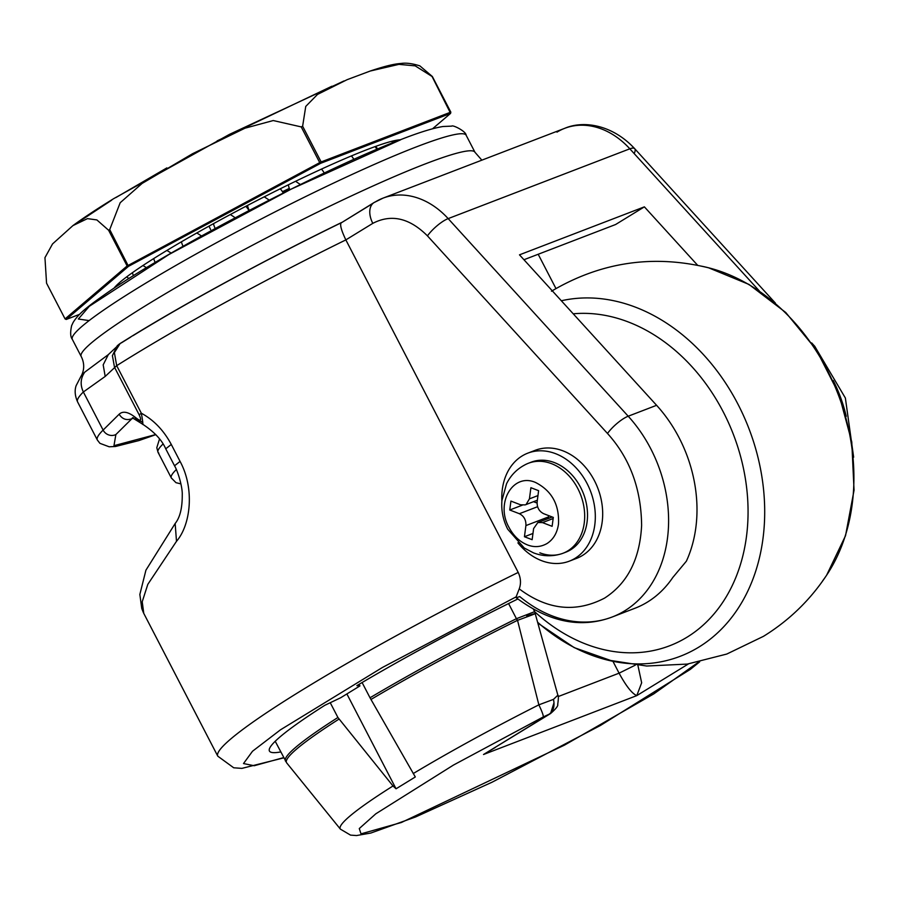 <?xml version="1.0" encoding="UTF-8"?>
<svg xmlns="http://www.w3.org/2000/svg" width="899" height="899" viewBox="0 0 899 899"><rect width="100%" height="100%" fill="white"/><g stroke="black" fill="none" stroke-linecap="round" stroke-linejoin="round"><path stroke-width="1.35" d="M331.9 86.225L217.142 140.873M166.866 167.899L115.892 197.566M79.618 314.324L66.2 319.471L128.501 266.34L127.13 265.969L108.61 230.256L109.723 229.571L128.501 266.34L320.707 163.281L450.613 113.364L432.543 128.782M302.626 126.231L321.145 161.944L320.707 163.281L319.729 162.618L321.145 161.944L450.579 112.206L450.613 113.364L432.059 76.494L415.181 65.852L398.909 64.368L370.186 71.043L347.081 79.696L317.516 94.417L305.75 106.419L302.626 126.231L301.221 126.905L273.24 120.545L244.977 128.197L192.51 153.74L142.098 183.441L120.185 202.736L109.723 229.571M286.275 761.813A226.604 20.385 -27.4 0 1 285.421 760.947A226.604 20.385 -27.4 0 1 337.912 717.492L330.248 702.715M337.912 717.492L393.009 785.973L396.043 788.794L346.879 693.938M396.043 788.794L415.304 776.972L370.017 697.781A226.604 20.385 -27.4 0 1 516.431 618.692L534.658 611.646L533.545 609.488M362.106 682.532L370.017 697.781M698.635 662.057L653.753 693.916L564.493 745.114L401.392 822.495L361.005 833.856L359.274 828.552L375.782 813.831L453.489 765.049L543.277 716.93C543.49 715.469 542.007 711.435 538.861 704.838L553.469 699.377L557.863 695.197L534.658 611.646M637.908 665.372L641.661 682.791L636.784 695.612C632.008 693.579 626.109 686.094 619.085 673.171L612.983 661.406M495.349 747.44L483.516 754.508L636.784 695.612L688.454 663.911M554.02 702.67L550.536 713.559L483.516 754.508L549.008 714.312C553.447 711.109 554.93 706.131 553.469 699.377M557.863 695.197L557.863 695.197C558.594 695.298 558.549 698.377 557.706 704.434C558.301 705.816 555.908 708.861 550.525 713.57L543.277 716.93M526.769 615.972C540.389 611.713 537.31 613.163 517.532 620.321L538.861 704.838A209.209 18.823 152.6 0 0 413.225 773.567M516.813 618.512L517.285 620.434A9.642 1.865 63.6 0 0 516.431 618.692L508.587 603.555M176.35 469.548A197.679 17.778 152.6 0 0 171.304 477.92A197.679 17.778 152.6 0 0 172.069 478.684L175.968 482.673L180.924 483.898M282.477 191.701A125.242 11.26 -27.4 0 1 289.309 188.385M210.591 229.503L209.018 226.143M114.049 288.152A164.045 14.755 -27.4 0 1 216.513 222.008A164.045 14.755 -27.4 0 1 367.646 149.38A164.045 14.755 -27.4 0 1 400.235 139.806M301.221 126.905L319.729 162.618L127.13 265.969L65.065 318.909L66.2 319.471M370.186 71.043C387.885 65.11 395.92 63.784 401.201 63.447C406.101 62.694 412.315 63.503 419.855 65.874L432.363 76.516L450.871 112.229M108.61 230.256L96.878 219.929L87.473 218.626L72.909 225.615L52.535 243.944L44.95 257.665L46.557 283.196L65.065 318.909M111.701 200.151L79.932 221.143M119.376 344.014L117.23 345.8L112.397 355.656L114.499 367.242L139.154 414.799L141.345 413.225C153.796 420.024 163.775 430.43 171.282 444.454L180.07 461.412C194.735 488.382 190.835 524.724 176.496 541.31L147.807 584.361L142.222 601.746L143.773 613.399L217.783 756.171A284.466 25.588 -27.4 0 1 518.217 572.427L345.845 239.898C340.71 229.054 339.395 223.233 341.901 222.446L374.063 202.556A19.284 12.035 -121.5 0 1 375.31 201.938A77.145 59.862 -111 0 1 383.008 198.14A77.145 59.862 -111 0 1 448.163 218.614L629.828 148.807A19.284 5.461 -42.3 0 1 634.705 148.706A19.284 5.461 -42.3 0 1 634.155 153.56M509.048 527.499C495.023 503.002 513.115 472.38 535.635 482.516C551.817 490.854 559.436 504.71 558.493 524.083C557.2 532.95 553.368 539.434 546.997 543.547C540.715 547.098 534.186 547.547 527.41 544.895C519.712 541.782 513.587 535.973 509.048 527.499M523.611 465.615A48.22 37.421 69 0 1 527.016 463.828A48.22 37.421 69 0 1 528.421 463.243A48.22 37.421 69 0 1 551.593 463.693A48.22 37.421 69 0 1 583.698 505.631A48.22 37.421 69 0 1 567.808 550.885A48.22 37.421 69 0 1 563.01 553.256A48.22 37.421 69 0 1 561.572 553.762A48.22 37.421 69 0 1 539.838 552.818M176.496 541.31L175.159 523.488C179.957 517.61 182.317 508.092 182.25 494.944C182.632 487.606 178.26 472.121 174.541 465.783L180.07 461.412M130.636 337.125A265.183 23.857 152.6 0 0 121.781 342.631L120.151 343.485L114.387 352.599L116.69 365.668L141.345 413.225C144.166 428.992 142.278 424.418 142.064 421.687L142.739 424.272C154.268 431.868 161.932 440.049 165.742 448.815L174.53 465.783M531.567 451.95A57.862 44.905 69 0 1 535.186 450.32A57.862 44.905 69 0 1 596.251 484.404A57.862 44.905 69 0 1 582.451 555.481A57.862 44.905 69 0 1 576.686 558.335A57.862 44.905 69 0 1 572.91 559.538M518.217 572.427C520.836 578.124 521.173 583.608 519.229 588.879C547.379 609.96 575.809 613.039 604.555 598.116C627.524 583.35 639.886 559.122 641.616 525.421C641.201 488.775 629.817 458.13 607.488 433.464L427.441 235.864C409.472 217.951 391.256 213.782 372.804 223.357L345.845 239.898A284.466 25.588 152.6 0 0 130.501 357.083A284.466 25.588 152.6 0 0 116.69 365.668L105.194 376.434L103.183 364.87L108.307 354.633L84.697 372.197C80.505 378.378 80.056 384.963 83.36 391.975L105.194 376.434M283.691 757.599L254.192 765.734L243.505 763.554L252.518 751.238L280.477 729.819L382.491 667.44L516.15 596.835L519.229 588.879M139.154 414.799C143.492 424.429 137.154 418.653 134.367 416.63C127.737 411.731 122.657 410.944 119.129 414.248C122.309 419.181 126.568 420.665 131.883 418.72L132.771 417.911M134.367 416.63L136.906 420.294L142.064 421.687M108.307 354.633L120.163 343.485M501.878 501.181A57.862 44.905 69 0 1 522.038 456.007A57.862 44.905 69 0 1 527.803 453.152A57.862 44.905 69 0 1 588.879 487.236A57.862 44.905 69 0 1 575.068 558.324A57.862 44.905 69 0 1 569.303 561.167A57.862 44.905 69 0 1 517.891 542.85M697.59 265.239L644.381 206.849L519.487 254.833L656.596 405.303A125.354 97.283 -111 0 1 686.375 561.19L672.789 577.495A125.354 97.283 -111 0 1 634.964 608.252L612.253 616.984A125.354 97.283 -111 0 1 519.757 596.565C516.419 597.813 515.217 597.902 516.15 596.835L515.914 597.498C548.84 622.209 580.956 628.704 612.253 616.984A125.354 97.283 -111 0 0 624.738 610.803A125.354 97.283 -111 0 0 628.21 416.215A19.284 5.461 137.7 0 0 607.488 433.464M280.746 751.935A236.257 21.25 -27.4 0 1 269.43 751.036A236.257 21.25 -27.4 0 1 324.764 705.333L340.676 697.748L359.937 685.926L356.869 685.634A236.257 21.25 -27.4 0 1 517.79 599.004M107.801 355.139L106.678 355.925M529.859 462.738A48.22 37.421 69 0 1 531.264 462.153A48.22 37.421 69 0 1 582.159 490.562A48.22 37.421 69 0 1 570.651 549.795A48.22 37.421 69 0 1 565.842 552.166A48.22 37.421 69 0 1 564.415 552.671M359.094 684.308L359.937 685.926M538.186 254.26L555.953 288.545M155.741 434.554L113.971 445.679L115.87 434.554L131.883 418.72L133.389 418.147M644.381 206.849L615.59 224.525L523.948 259.732M400.651 139.794L291.321 189.06L168.843 254.563L89.304 306.301L78.348 319.021L89.125 320.595M537.962 495.574L529.432 498.855L530.904 487.708L538.602 490.674L537.141 501.822C536.883 507.407 539.063 511.362 543.67 513.7L553.301 517.408L552.121 526.32L542.49 522.611L553.155 518.509M537.602 506.71L519.375 513.711C523.982 516.048 526.162 520.004 525.904 525.589L524.443 536.737L532.141 539.692L533.613 528.556L537.86 522.521L542.49 522.611M519.375 513.711L509.744 510.003L510.924 501.091L520.555 504.8L525.185 504.89L537.344 500.215M529.432 498.855L526.151 504.418M533.512 501.687L537.051 503.047M525.904 525.589L548.615 516.869L548.705 515.633M548.615 516.869L548.401 518.465M522.195 505.216L509.744 510.003M524.443 536.737L532.972 533.455M537.928 622.535A187.869 145.795 -111 0 0 604.252 659.237A187.869 145.795 -111 0 0 613.185 661.349A187.869 145.795 -111 0 0 698.961 647.033A187.869 145.795 -111 0 0 747.934 426.047A187.869 145.795 -111 0 0 561.336 300.76M822.63 580.878A187.869 145.795 -111 0 0 827.855 573.326A187.869 145.795 -111 0 0 838.149 394.346A187.869 145.795 -111 0 0 710.659 268.329A187.869 145.795 -111 0 0 701.726 266.216M275.218 741.27L286.691 762.891A226.413 20.362 -27.4 0 1 338.968 719.121M286.691 762.891L340.406 829.148A209.209 18.823 -27.4 0 1 393.009 785.973M558.178 696.579L619.085 673.171L635.346 665.114M370.939 699.501A226.413 20.362 -27.4 0 1 517.285 620.434M163.011 444.039A197.679 17.778 152.6 0 0 158.044 452.343A197.679 17.778 152.6 0 0 158.82 453.107M282.938 192.465A115.713 10.406 -27.4 0 1 289.647 189.24M126.658 276.903A19.093 4.338 27.8 0 0 128.973 278.51M142.963 265.508A19.093 1.989 29.9 0 0 146.481 267.7M166.899 250.439L171.215 253.102M196.802 232.976A19.093 2.056 33.4 0 1 201.522 235.999M230.324 214.535A19.093 3.27 34.5 0 1 235.19 217.772M264.227 196.847A19.093 3.023 34.2 0 1 269.172 200.117M300.446 184.497A19.093 5.63 -153.5 0 1 299.906 184.171A19.093 5.63 -153.5 0 1 295.659 181.261M351.43 155.909A19.093 19.093 0 0 1 353.835 159.393A19.093 18.104 -27.3 0 0 351.363 155.943M376.861 149.324A19.093 18.059 -91.6 0 0 375.074 146.604M392.683 142.784A19.093 17.924 -96.9 0 0 391.616 141.323M341.171 222.806A265.183 23.857 152.6 0 0 133.007 335.664M171.282 444.454L165.742 448.815M119.129 414.248L103.115 430.082L83.36 391.975A245.899 22.115 152.6 0 0 77.584 401.898L97.339 440.004A245.899 22.115 -27.4 0 1 103.115 430.082A9.642 9.226 45.3 0 0 115.87 434.554M372.95 203.388L341.901 222.446M372.804 223.357A19.284 12.035 -121.5 0 1 374.063 202.556L383.008 198.14L564.662 128.343A77.145 59.862 69 0 1 629.828 148.807L759.295 290.894M427.441 235.864A19.284 5.461 -42.3 0 1 448.163 218.614L628.21 416.215L656.596 405.303M556.975 132.142A77.145 59.862 69 0 1 564.662 128.343C583.631 120.106 612.68 124.849 634.705 148.706L775.365 303.075M813.629 345.744A19.284 5.461 -42.3 0 1 814.752 346.306A19.284 5.461 -42.3 0 1 815.213 348.082M833.227 380.502A125.354 97.283 69 0 1 846.24 416.316M474.987 152.302A221.783 19.947 152.6 0 0 425.755 163.73A221.783 19.947 152.6 0 0 203.994 271.565A221.783 19.947 152.6 0 0 81.168 356.431L72.336 339.373A221.783 19.947 152.6 0 1 195.15 254.518A221.783 19.947 152.6 0 1 416.911 146.683A221.783 19.947 152.6 0 1 466.143 135.243L474.987 152.302L481.853 160.157M77.584 401.898C74.954 395.908 74.471 390.481 76.145 385.637L80.899 376.456A235.178 21.16 -27.4 0 1 84.697 372.197M534.714 611.736A174.26 135.232 -111 0 0 687.083 637.166A174.26 135.232 -111 0 0 735.64 440.544A174.26 135.232 -111 0 0 573.225 313.807M72.909 225.615C83.618 217.749 97.216 208.759 113.701 198.645L229.447 134.378L344.036 80.921M340.406 829.148L350.531 835.115L356.543 835.553L370.815 833.047L415.585 816.966L492.056 782.209L600.442 725.471L690.241 669.44L699.669 661.844M159.505 439.004L156.797 447.724L158.044 452.343L171.304 477.92L175.968 482.673M248.933 210.546A19.093 19.093 0 0 0 245.832 206.332M283.23 193.027A19.093 19.093 0 0 0 280.252 188.801M288.377 184.801A19.093 19.093 0 0 0 289.86 189.723M324.213 173.069A19.093 19.093 0 0 0 321.482 169.091M377.602 149.02A19.093 19.093 0 0 0 375.703 146.38M393.548 142.447A19.093 19.093 0 0 0 392.492 141.109M118.971 283.106A19.093 19.093 0 0 0 119.421 284.623M132.423 272.7A19.093 19.093 0 0 0 133.457 275.69M153.751 258.552A19.093 19.093 0 0 0 155.19 262.486M181.452 241.809A19.093 19.093 0 0 0 183.104 246.304M213.49 223.671A19.093 19.093 0 0 0 215.221 228.481M247.54 205.444A19.093 19.093 0 0 0 249.225 210.388M120.151 343.485L131.76 336.282C187.936 301.727 268.329 258.148 341.496 222.547M561.572 553.762C552.155 556.695 542.805 556.391 533.534 552.874L524.252 548.008L507.744 529.241C503.103 520.184 501.17 510.643 501.923 500.597L506.542 483.763C511.048 474.706 517.88 468.053 527.016 463.828M175.17 523.488L145.919 570.191L139.851 594.453L141.761 608.556L143.233 612.241M143.806 613.399L143.357 612.534M217.783 756.171L233.74 767.802L241.91 768.375L283.814 757.846M133.288 417.653L132.389 417.821L142.739 424.272M576.686 558.335L569.303 561.167M535.186 450.32L527.803 453.152M853.645 457.209L845.375 398.021L814.752 346.306L811.662 342.912M80.899 376.456C80.618 376.827 87.113 367.949 81.168 356.431M97.339 440.004L99.924 443.331L109.184 446.792L115.499 446.488L138.94 440.566L155.83 434.644M565.842 552.166L563.01 553.256M531.264 462.153L528.421 463.243M72.336 339.373C70.38 336.923 70.156 332.349 71.639 325.64L73.19 322.336C78.966 313.167 87.439 306.559 110.532 290.501C174.586 246.551 327.787 167 402.1 139.087C419.676 132.265 433.307 128.074 442.982 126.512L451.703 126.13C452.658 124.59 466.199 131.389 466.143 135.243M537.86 522.521L552.244 516.992M606.443 659.821L646.662 666.024L687.33 664.08L726.785 654.045L763.442 636.346C789.637 620.164 811.112 599.15 827.855 573.326M538.141 623.288L574.225 647.64L613.185 661.349M826.619 575.214L845.532 535.703L854.05 490.236L851.769 441.926L838.913 394.054L816.404 349.902L785.748 312.492L748.968 284.421L708.468 267.745M551.469 291.22C601.386 261.699 654.45 254.069 710.659 268.329"/></g></svg>
